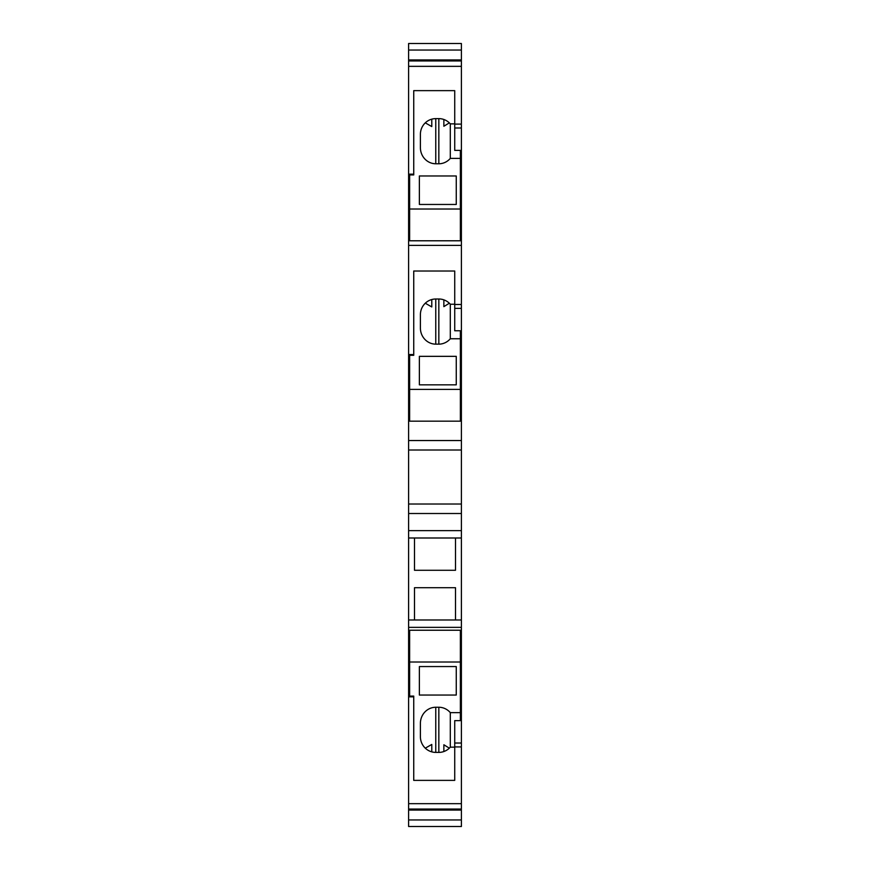 <?xml version="1.0" encoding="UTF-8"?>
<svg xmlns="http://www.w3.org/2000/svg" width="870" height="870" viewBox="0 0 870 870"><rect width="100%" height="100%" fill="white"/><g stroke="black" fill="none" stroke-linecap="round" stroke-linejoin="round"><path stroke-width="1.3" d="M461.394 127.999L461.394 513.507L408.606 513.507L408.606 43.5L461.394 43.5L461.394 127.999L454.727 127.999L454.727 150.39L460.36 150.39L460.36 158.383L450.301 158.383A16.16 15.377 -90 0 1 438.839 163.767L435.772 163.767A16.16 15.377 -90 0 1 420.395 147.606L420.395 134.35A15.725 15.377 -90 0 1 435.772 118.624L438.839 118.624A15.725 15.377 -90 0 1 450.301 123.866L454.727 123.866M461.394 513.507L461.394 743.023L454.727 743.023L454.727 720.632L460.36 720.632L460.36 712.639L450.301 712.639A16.16 15.377 90 0 0 438.839 707.256L435.772 707.256A16.16 15.377 90 0 0 420.395 723.416L420.395 736.683A15.725 15.377 90 0 0 435.772 752.398L438.839 752.398A15.725 15.377 90 0 0 450.301 747.156L450.301 712.639M408.606 819.953L461.394 819.953L461.394 826.5L408.606 826.5L408.606 803.662L461.394 803.662L461.394 743.023M461.394 803.662L461.394 819.953M408.606 513.507L408.606 803.662M408.606 50.047L461.394 50.047M408.606 59.921L461.394 59.921M431.781 119.168L431.781 126.574L425.289 122.844M408.606 192.999L409.639 192.999M460.36 389.39L409.639 389.39L409.639 421.167L460.36 421.167L460.36 338.756L450.301 338.756A16.16 15.377 -90 0 1 438.839 344.15L435.772 344.15A16.16 15.377 -90 0 1 420.395 327.979L420.395 314.722A15.725 15.377 -90 0 1 435.772 298.997L438.839 298.997A15.725 15.377 -90 0 1 450.301 304.239L450.301 338.756M461.394 440.535L408.606 440.535M461.394 308.371L454.727 308.371L454.727 330.763L460.36 330.763L460.36 338.756M408.606 373.371L409.639 373.371M431.781 299.541L431.781 306.947L425.289 303.228M409.639 389.39L409.639 355.297L413.739 355.297L413.739 271.016L454.727 271.016L454.727 308.371M443.863 299.856L443.863 306.642L449.344 303.238M450.301 304.239L454.727 304.239M413.739 354.547L408.606 354.547M461.394 304.489L454.727 304.489M461.394 245.394L408.606 245.394M419.373 384.844L419.373 356.341L419.373 384.844L456.261 384.844L456.261 356.341L419.373 356.341M456.261 356.341L456.261 384.844M461.394 450.018L408.606 450.018M461.394 504.024L408.606 504.024M455.499 619.984L455.499 587.707L414.501 587.707L414.501 619.984M408.606 619.984L461.394 619.984M460.36 662.005L409.639 662.005L409.639 630.239L460.36 630.239L460.36 712.639M408.606 627.357L461.394 627.357M408.606 678.034L409.639 678.034M425.289 748.178L431.781 744.448L431.781 751.865M449.344 748.167L443.863 744.764L443.863 751.539M409.639 662.005L409.639 696.098L413.739 696.098L413.739 780.379L454.727 780.379L454.727 743.023M450.301 747.156L454.727 747.156M419.373 666.561L456.261 666.561L456.261 695.054L419.373 695.054L419.373 666.561L419.373 695.054M456.261 695.054L456.261 666.561M461.394 746.917L454.727 746.917M413.739 696.859L408.606 696.859M408.606 809.057L461.394 809.057M414.501 537.997L414.501 570.285L455.499 570.285L455.499 537.997M408.606 537.997L461.394 537.997M461.394 530.635L408.606 530.635M408.606 810.079L461.394 810.079M460.36 209.017L409.639 209.017L409.639 240.783L460.36 240.783L460.36 158.383M408.606 174.174L413.739 174.174L413.739 174.924L409.639 174.924L409.639 209.017M408.606 60.943L461.394 60.943M408.606 66.337L461.394 66.337M413.739 174.174L413.739 90.643L454.727 90.643L454.727 127.999M461.394 124.105L454.727 124.105M419.373 204.461L419.373 175.968L419.373 204.461L456.261 204.461L456.261 175.968L419.373 175.968M456.261 175.968L456.261 204.461M450.301 123.866L450.301 158.383M443.863 119.484L443.863 126.259L449.344 122.866M408.606 43.5L461.394 43.5M435.772 298.997L435.772 344.15M438.839 298.997L438.839 344.15M438.839 752.398L438.839 707.256M435.772 752.398L435.772 707.256M435.772 118.624L435.772 163.767M438.839 118.624L438.839 163.767"/></g></svg>
